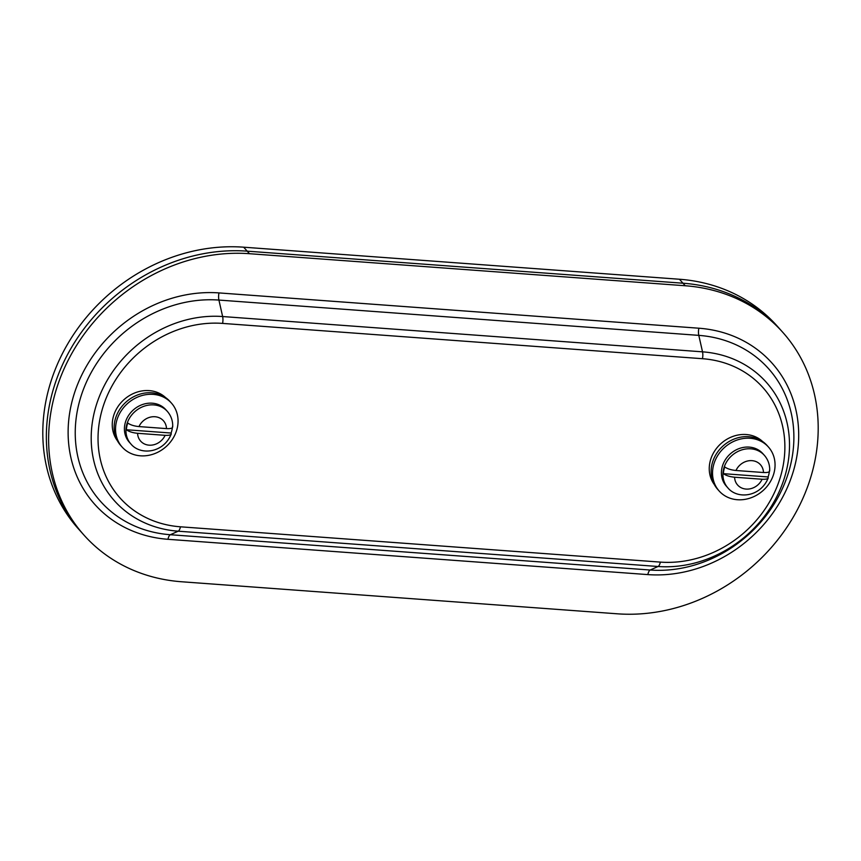 <?xml version="1.0" encoding="UTF-8"?>
<svg xmlns="http://www.w3.org/2000/svg" width="861" height="861" viewBox="0 0 861 861"><rect width="100%" height="100%" fill="white"/><g stroke="black" fill="none" stroke-linecap="round" stroke-linejoin="round"><path stroke-width="1.29" d="M617.326 613.807A176.301 154.345 138.2 0 0 793.078 517.439A176.301 154.345 138.2 0 0 782.714 332.26A176.301 154.345 138.2 0 0 685.259 285.755L249.496 253.704A176.301 154.345 138.2 0 0 73.745 350.072A176.301 154.345 138.2 0 0 84.109 535.251A176.301 154.345 138.2 0 0 181.563 581.756L617.326 613.807M782.714 332.26L780.443 329.72A176.301 154.345 138.2 0 0 682.988 283.215L247.225 251.164A176.301 154.345 138.2 0 0 71.474 347.532A176.301 154.345 138.2 0 0 81.838 532.711L78.286 528.74A176.301 154.345 138.2 0 1 67.922 343.561A176.301 154.345 138.2 0 1 243.674 247.193L679.437 279.244A176.301 154.345 138.2 0 1 776.891 325.749L780.443 329.72A176.301 154.345 138.2 0 0 682.988 283.215L247.225 251.164A176.301 154.345 138.2 0 0 71.474 347.532A176.301 154.345 138.2 0 0 81.838 532.711L84.109 535.251M769.357 471.591A24.388 21.353 -41.8 0 1 768.077 476.951L768.238 477.92C760.575 497.195 737.307 499.541 727.857 487.864A24.452 21.407 -41.8 0 1 731.818 455.609A24.452 21.407 -41.8 0 1 764.31 455.265L762.771 453.553A24.452 21.407 -41.8 0 0 730.279 453.898A24.452 21.407 -41.8 0 0 726.329 486.142L727.857 487.864M723.38 473.668L768.077 476.951C768.733 478.694 766.742 479.459 762.103 479.243L734.584 477.22C729.708 476.736 725.974 475.552 723.38 473.668A24.388 21.353 -41.8 0 1 724.768 466.942C727.362 468.825 731.097 470.009 735.972 470.493L763.492 472.517C768.13 472.732 770.132 471.979 769.476 470.224M719.172 491.018L717.773 489.457A33.03 28.919 -41.8 0 1 715.835 454.759A33.03 28.919 -41.8 0 1 748.758 436.71A33.03 28.919 -41.8 0 1 767.011 445.417L768.41 446.988A33.03 28.919 -41.8 0 1 763.072 490.555A33.03 28.919 -41.8 0 1 719.172 491.018A33.03 28.919 -41.8 0 1 717.235 456.33A33.03 28.919 -41.8 0 1 750.157 438.281A33.03 28.919 -41.8 0 1 768.41 446.988M762.598 441.51A32.438 28.402 138.2 0 0 721.023 443.544A32.438 28.402 138.2 0 0 714.382 484.625M126.384 429.747L171.091 433.04C171.737 434.783 169.746 435.548 165.108 435.332L137.588 433.298C132.712 432.825 128.978 431.641 126.384 429.747A24.388 21.353 -41.8 0 1 127.772 423.02C130.366 424.914 134.101 426.098 138.976 426.582L166.496 428.606C171.145 428.821 173.136 428.057 172.48 426.313M172.361 427.68A24.388 21.353 -41.8 0 1 171.091 433.04L171.242 434.009C163.579 453.284 140.311 455.63 130.872 443.942A24.452 21.407 -41.8 0 1 125.964 431.415A24.452 21.407 -41.8 0 1 126.427 425.98A24.452 21.407 -41.8 0 1 143.819 406.317A24.452 21.407 -41.8 0 1 167.314 411.354L165.786 409.642A24.452 21.407 -41.8 0 0 142.291 404.605A24.452 21.407 -41.8 0 0 124.899 424.269A24.452 21.407 -41.8 0 0 129.333 442.231L130.872 443.942M122.176 447.107L120.777 445.535A33.03 28.919 -41.8 0 1 126.126 401.969A33.03 28.919 -41.8 0 1 170.015 401.506L171.414 403.077A33.03 28.919 -41.8 0 1 173.362 437.765A33.03 28.919 -41.8 0 1 140.44 455.813A33.03 28.919 -41.8 0 1 122.176 447.107A33.03 28.919 -41.8 0 1 127.525 403.54A33.03 28.919 -41.8 0 1 171.414 403.077M165.603 397.599A32.438 28.402 138.2 0 0 149.211 390.614A32.438 28.402 138.2 0 0 117.516 407.285A32.438 28.402 138.2 0 0 117.387 440.714M702.458 358.703L222.579 323.402A109.315 95.7 138.2 0 0 100.199 417.65A109.315 95.7 138.2 0 0 180.455 526.803L660.333 562.104A109.315 95.7 138.2 0 0 782.714 467.857A109.315 95.7 138.2 0 0 702.458 358.703A7.049 2.605 -85.8 0 0 702.522 351.837L222.633 316.536L218.92 300.069L698.798 335.37A126.115 110.402 -41.8 0 1 791.388 461.292A126.115 110.402 -41.8 0 1 650.206 570.025L658.062 566.495L178.184 531.194L170.327 534.724A126.115 110.402 -41.8 0 1 77.738 408.792A126.115 110.402 -41.8 0 1 218.92 300.069A7.351 2.712 94.2 0 1 218.985 292.912A132.411 115.923 138.2 0 0 70.742 407.081A132.411 115.923 138.2 0 0 167.96 539.298L647.838 574.599A132.411 115.923 138.2 0 0 796.081 460.431A132.411 115.923 138.2 0 0 698.863 328.213L218.985 292.912M685.259 285.755L679.437 279.244M249.496 253.704L243.674 247.193M660.333 562.104A7.049 2.605 -85.8 0 1 658.062 566.495A115.363 100.995 -41.8 0 0 787.223 467.028A115.363 100.995 -41.8 0 0 702.522 351.837L698.798 335.37A7.351 2.712 94.2 0 1 698.863 328.213M180.455 526.803A7.049 2.605 -85.8 0 1 178.184 531.194A115.363 100.995 -41.8 0 1 93.483 416.003A115.363 100.995 -41.8 0 1 222.633 316.536A7.049 2.605 -85.8 0 1 222.579 323.402M167.96 539.298A7.351 2.712 94.2 0 1 170.327 534.724L650.206 570.025A7.351 2.712 94.2 0 0 647.838 574.599M762.103 479.243A15.283 13.378 -41.8 0 1 746.089 489.08A15.283 13.378 -41.8 0 1 734.584 477.22M735.972 470.493A15.283 13.378 -41.8 0 1 751.987 460.657A15.283 13.378 -41.8 0 1 763.492 472.517M138.976 426.582A15.283 13.378 -41.8 0 1 154.991 416.735A15.283 13.378 -41.8 0 1 166.496 428.606M165.108 435.332A15.283 13.378 -41.8 0 1 149.104 445.169A15.283 13.378 -41.8 0 1 137.588 433.298M764.31 455.265C767.689 459.139 769.486 463.681 769.702 468.901L769.68 470.945M172.684 427.024C172.953 421.029 171.167 415.809 167.314 411.354"/></g></svg>
